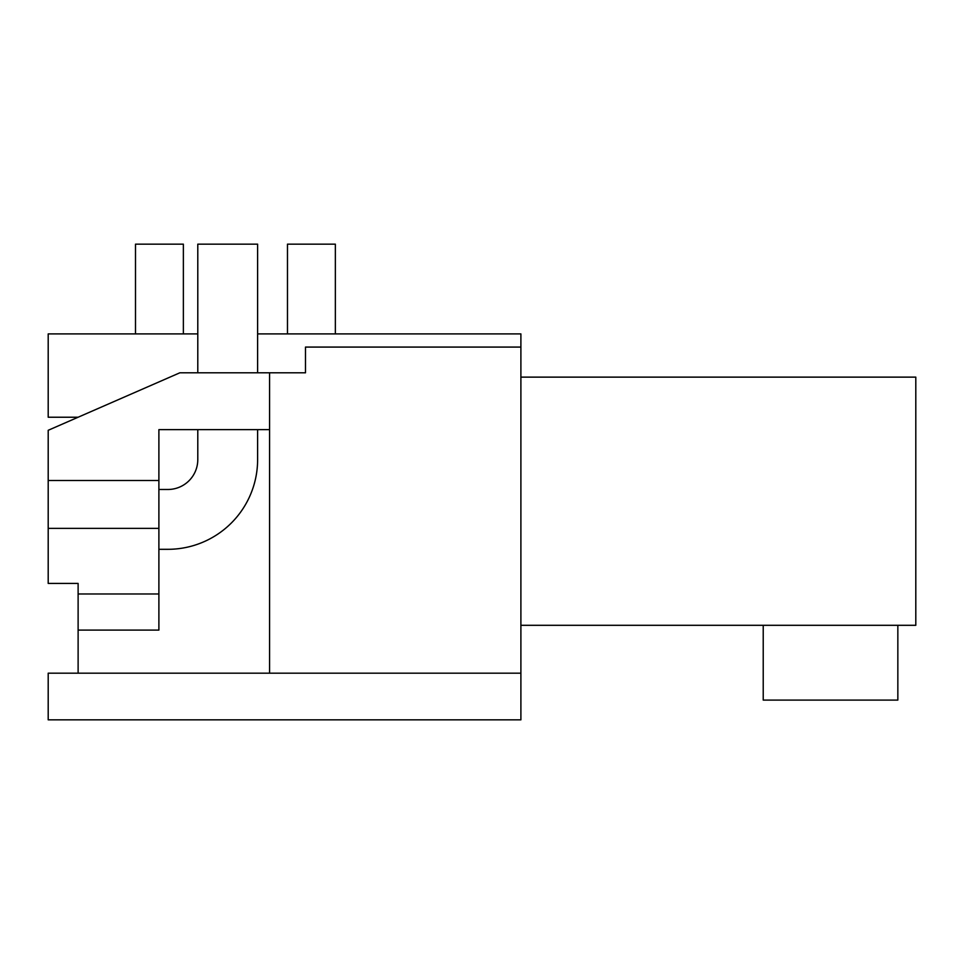 <?xml version="1.0" encoding="UTF-8"?>
<svg xmlns="http://www.w3.org/2000/svg" width="964" height="964" viewBox="0 0 964 964"><rect width="100%" height="100%" fill="white"/><g stroke="black" fill="none" stroke-linecap="round" stroke-linejoin="round"><path stroke-width="1.45" d="M520.897 347.076L520.897 719.843L48.2 719.843L48.2 673.173L269.583 673.173L269.583 372.803L305.492 372.803L305.492 347.076L520.897 347.076L520.897 333.906L257.617 333.906M197.789 333.906L48.2 333.906L48.2 417.231L78.12 417.231M520.897 673.173L269.583 673.173M520.897 377.129L915.8 377.129L915.8 625.299L520.897 625.299M269.583 372.803L179.834 372.803L48.2 430.293L48.2 583.425L78.12 583.425L78.12 593.969L158.891 593.969L158.891 630.095L78.12 630.095L78.12 593.969M78.12 673.173L78.12 630.095M897.846 625.299L897.846 700.093L763.223 700.093L763.223 625.299M48.2 480.506L158.891 480.506L158.891 593.969M269.583 429.643L158.891 429.643L158.891 480.506M48.2 528.368L158.891 528.368M158.891 549.311L167.869 549.311A89.748 89.748 0 0 0 257.617 459.563L257.617 429.643M257.617 372.803L257.617 244.157L197.789 244.157L197.789 372.803M158.891 489.483L167.869 489.483A29.92 29.92 0 0 0 197.789 459.563L197.789 429.643M287.477 333.906L287.477 244.157L335.352 244.157L335.352 333.906M135.502 333.906L135.502 244.157L183.365 244.157L183.365 333.906"/></g></svg>
